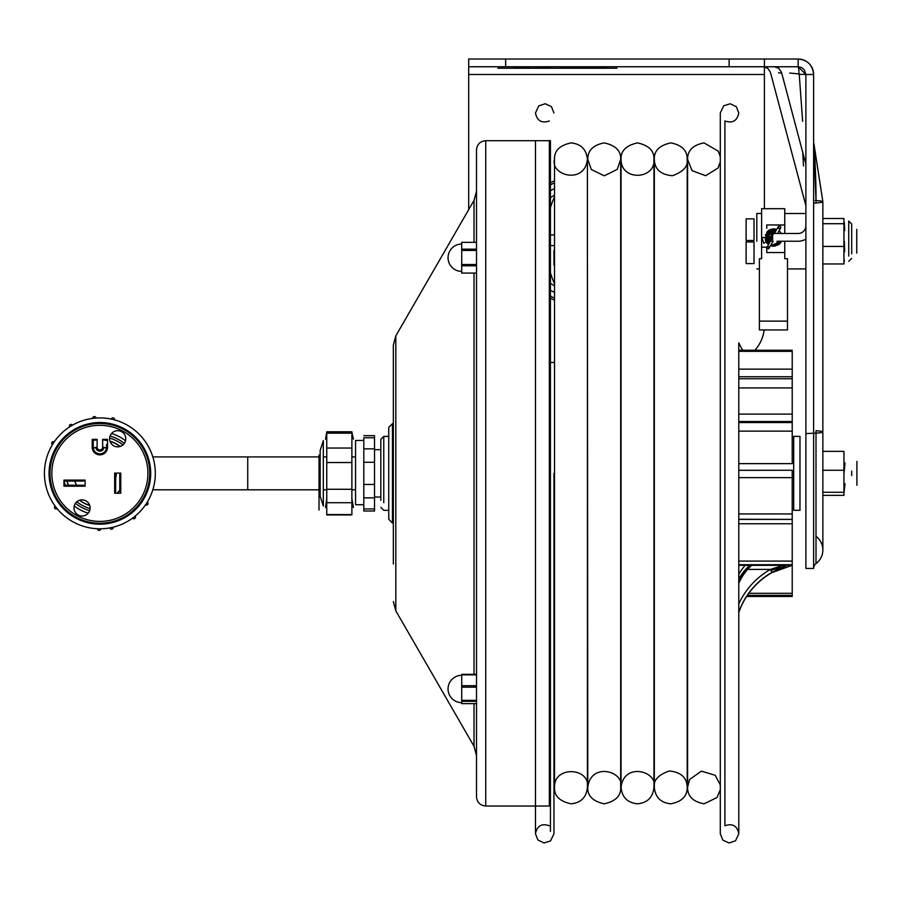 <?xml version="1.0" encoding="UTF-8"?>
<svg xmlns="http://www.w3.org/2000/svg" width="902" height="902" viewBox="0 0 902 902"><rect width="100%" height="100%" fill="white"/><g stroke="black" fill="none" stroke-linecap="round" stroke-linejoin="round"><path stroke-width="1.35" d="M851.691 471.126L851.691 475.579L851.691 471.126M851.691 475.038L851.691 471.667L851.691 475.038M844.035 492.695L845.027 483.754M822.861 495.356L843.934 495.356L843.934 451.361L822.861 451.361M844.035 473.358L845.027 462.952M844.035 454.01L843.934 451.552M822.861 470.269L843.934 470.269M822.861 492.267L843.934 492.267M856.9 473.358C856.9 432.159 856.9 514.546 856.9 473.358M553.963 473.358L553.963 833.752L553.963 473.358M549.341 140.689L549.341 806.027M553.963 727.486C553.963 754.658 553.963 700.313 553.963 727.486C553.963 754.658 553.963 700.313 553.963 727.486M553.963 257.724C553.963 282.991 553.963 232.457 553.963 257.724C553.963 232.457 553.963 282.991 553.963 257.724M553.963 688.981C553.963 714.26 553.963 663.714 553.963 688.981C553.963 663.714 553.963 714.26 553.963 688.981M553.963 785.281C553.963 794.594 553.963 794.594 553.963 785.281L553.963 715.872C553.963 723.111 553.963 723.111 553.963 715.872L553.963 785.281M550.434 140.689L550.434 831.407L550.434 140.689L485.738 140.689L485.738 806.027C480.135 805.475 477.045 802.397 476.504 796.782L476.504 703.639L461.723 703.639L461.723 700.369L461.723 701.316L476.504 701.316L476.504 700.369L461.723 700.369L461.723 685.723L461.723 687.177L476.504 687.177L476.504 685.723L461.723 685.723L461.723 674.335L476.504 674.335L476.504 273.069L461.723 273.069L461.723 264.523L461.723 265.819L476.504 265.819L476.504 265.008L476.504 265.819M720.303 156.892L718.296 151.164L704.034 142.899C692.984 145.008 687.504 150.499 687.583 159.35L687.583 787.356C687.504 796.218 692.984 801.698 704.034 803.806L716.921 797.582L720.303 789.814L720.303 833.752L720.303 112.964L723.72 105.782L730.259 103.753L736.404 106.774L738.783 112.964C737.193 120.891 732.582 123.563 724.915 120.969L724.915 825.747C732.582 823.154 737.193 825.815 738.783 833.752L738.783 342.771A76.884 75.937 180 0 0 742.707 350.235M789.261 422.564L789.261 421.505M738.783 351.352L792.215 351.352L792.215 369.143L738.783 369.143M738.783 387.928L792.215 387.928L792.215 369.143M792.215 387.928L792.215 414.097L738.783 414.097M738.783 431.133L792.215 431.133L792.215 414.097M792.215 431.133L792.215 463.639L738.783 463.639M738.783 470.258L792.215 470.258L792.215 477.62L792.215 470.258L738.783 470.325M738.783 477.62L792.215 477.62L792.215 513.937L738.783 513.937M738.783 519.259L792.215 519.405L792.215 513.937M738.783 523.769L792.215 523.769L792.215 519.405L738.783 519.405M792.215 523.769L792.215 561.089L738.783 561.089M738.783 564.697L792.215 564.697L792.215 565.328L792.215 561.089M738.783 565.328L792.215 565.328L771.886 572.646A73.93 73.017 -0 0 0 738.783 612.605L738.783 833.752L735.536 840.777L729.053 842.975L722.829 840.1L720.303 833.752M791.392 565.768L792.215 565.768L792.215 593.291L748.795 593.291M747.352 595.354L792.215 595.354L792.215 596.47L792.215 593.291M738.783 421.505L792.215 421.505L792.215 422.564L792.215 421.223M792.215 421.505L792.215 422.564L738.783 422.564M738.783 376.754L792.215 376.754L792.215 378.75L738.783 378.75M745.176 565.328A76.884 59.746 -0 0 0 738.783 574.224M738.783 578.881A76.884 59.746 180 0 1 749.663 565.328M783.116 565.328L770.409 569.421A76.884 75.937 -0 0 0 738.783 603.934M770.951 570.38L782.902 566.997M738.783 612.368A73.93 73.017 180 0 1 771.886 572.42L770.409 569.421L747.611 569.421M771.886 572.42L787.164 565.328M751.524 565.328A73.93 57.457 -0 0 0 738.783 583.29M738.783 582.365A73.93 57.457 180 0 1 750.565 565.328M799.973 436.85L799.973 510.318L793.692 510.318L793.692 436.85M777.129 241.229L777.129 245.367L770.77 245.367M768.267 230.686L768.267 244.273M784.751 241.229L784.751 252.537L766.779 252.537L766.779 248.512M784.751 252.537L784.751 258.716L787.48 258.716L787.48 329.94L759.394 329.94L759.394 321.123L787.48 321.123M766.779 228.341L766.779 224.959L784.751 224.959L784.751 208.7L761.604 208.7L761.604 258.716L759.394 258.716L759.394 321.123M766.779 232.164L766.779 242.886M756.801 241.229L756.801 213.503L756.801 241.229M763.735 243.258L766.102 241.894L763.735 243.258L762.235 238.478M762.201 237.53L764.93 237.53L762.201 237.53M769.056 247.013L767.128 246.562L766.723 248.433L768.594 248.851L769.056 247.013M779.463 228.725A1.364 1.353 -90.7 0 0 780.613 226.673A1.364 1.353 -90.7 0 0 778.268 226.684A1.364 1.353 -90.7 0 0 779.463 228.725L778.268 226.684L774.39 233.494M805.892 225.759A7.735 7.735 0 0 1 798.157 233.494L772.619 233.494L772.619 241.229L769.992 241.229M777.062 241.229L798.157 241.229A15.469 15.469 0 0 0 805.892 239.154M816.006 563.592A16.969 16.969 0 0 0 822.861 549.961A16.969 16.969 0 0 1 816.006 563.592L816.006 433.152L805.892 433.569L805.892 568.452L813.627 568.452L813.627 433.569L813.627 568.339A5.919 5.919 0 0 1 816.006 563.592A5.919 5.919 0 0 0 813.627 568.339M805.892 433.569L805.892 74.494L799.228 74.291L802.656 121.353M813.627 203.356L816.006 202.939C815.825 180.062 815.126 160.398 813.908 143.959C814.472 149.416 816.242 181.291 816.006 200.548L813.627 141.873M816.006 202.939A16.969 1.488 0 0 0 822.861 201.744L822.861 431.957A16.969 1.488 0 0 0 816.006 430.75L816.006 433.152A16.969 1.488 0 0 0 822.861 431.957L822.861 549.961A16.969 16.969 0 0 0 816.006 536.34M815.442 171.019L814.269 148.751M813.908 143.756L822.861 201.744A16.969 1.488 0 0 0 816.006 200.548L815.126 200.47M813.627 433.569L813.627 74.494L805.892 74.494L804.201 69.657L801.495 67.515L798.157 66.759L764.4 66.759L764.4 59.025L729.132 59.025L729.132 66.759L764.4 66.759M799.905 59.126A15.469 15.469 0 0 1 813.627 74.494C812.702 65.091 807.549 59.938 798.157 59.025L764.4 59.025M505.65 66.759L505.65 59.025L468.69 59.025L468.69 66.759L729.132 66.759M505.65 59.025L729.132 59.025M789.701 73.039L798.947 73.941A7.396 0.789 90 0 0 798.157 66.759L798.157 59.025M802.679 151.344L803.502 165.923M778.55 72.814L781.696 73.028M805.892 74.494L798.157 66.759M468.69 66.759L468.69 209.659M550.434 362.469L554.516 362.469M764.129 329.94A36.959 36.959 0 0 1 754.895 350.235M764.4 208.7L764.4 66.849M554.516 300.118A64.685 64.685 0 0 1 550.434 298.235A64.685 64.685 0 0 0 554.516 300.118M550.434 182.745A64.685 64.685 0 0 1 554.516 180.851A64.685 64.685 0 0 0 550.434 182.745M554.516 285.765A51.752 51.752 0 0 1 550.434 283.239M550.434 197.73A51.752 51.752 0 0 1 554.516 195.215M554.516 182.858A62.836 62.836 0 0 0 550.434 184.82M550.434 296.149A62.836 62.836 0 0 0 554.516 298.111M746.123 241.961L754.027 241.961L754.027 263.587L746.123 263.587L746.123 241.961M856.753 241.229C856.753 200.03 856.753 282.416 856.753 241.229L856.753 239.064L856.753 241.229M746.123 218.859L754.027 218.859L754.027 240.484L746.123 240.484L746.123 218.859M851.691 253.868L851.691 224.034L851.691 253.868M848.737 256.044L848.737 221.08L848.737 256.044M822.861 223.707L843.934 223.707L843.934 218.498L822.861 218.498M822.861 246.438L843.934 246.438L843.934 223.707M822.861 263.959L843.934 263.959L843.934 246.438M843.934 263.632L844.34 259.934M844.678 230.653L844.34 222.512M844.678 251.793L844.34 241.229M784.751 224.959L784.751 233.494M784.751 213.503L805.892 213.503M592.095 67.492L561.281 67.492L592.095 67.492M596.222 67.492L561.608 67.492L596.222 67.492M583.459 67.492L595.76 67.492L583.459 67.492M606.279 67.492L561.281 67.492L606.279 67.492M578.385 67.492L577.032 67.492L578.385 67.492M605.964 67.492L561.608 67.492L605.964 67.492M550.378 67.718L535.596 67.718L550.378 67.718M542.936 67.718L547.548 67.718L542.936 67.718M538.55 67.718L547.424 67.718L538.55 67.718M543.308 67.718L544.977 67.718L543.308 67.718M616.912 68.236L497.893 68.236L616.912 68.236M514.895 68.236L529.677 68.236L514.895 68.236M525.347 68.236L518.391 68.236L525.347 68.236M519.62 68.236L520.589 68.236M524.964 68.236L526.17 68.236L524.964 68.236M535.529 68.236L534.954 68.236L535.529 68.236M605.749 68.236C576.231 68.236 635.256 68.236 605.749 68.236M529.677 67.718L514.895 67.718L529.677 67.718M524.727 67.718L522.292 67.718L524.727 67.718M520.195 67.718L517.759 67.718L520.195 67.718M517.601 67.718L527.151 67.718L517.601 67.718M517.759 67.718L527.005 67.718L517.759 67.718M383.767 502.696L383.767 436.388L388.751 436.388L388.751 430.998L388.751 519.304L388.751 427.413L392.449 423.714L392.449 522.991L388.751 519.304M383.767 436.388L380.813 439.353L380.813 500.351M654.322 246.043A16.631 16.631 0 0 1 653.95 246.956M554.516 245.592L550.434 245.592M554.516 283.656A92.41 92.41 0 0 1 550.434 272.866A92.41 92.41 0 0 0 554.516 283.656M653.95 233.573A16.631 16.631 0 0 1 654.322 234.486M550.434 207.663A92.41 92.41 0 0 1 554.516 196.873A92.41 92.41 0 0 0 550.434 207.663M550.434 234.937L554.516 234.937M374.533 497.859L374.533 435.689L374.533 437.763L363.81 437.763L363.81 511.017L363.81 508.942L374.533 508.942L374.533 511.017L374.533 497.859L363.81 497.859M363.81 440.447L355.568 440.447L355.568 504.725L363.81 504.725M152.833 489.809L320.165 489.809L320.165 496.258L323.311 506.067L323.311 440.638L320.165 450.448L320.165 456.908L247.734 456.908L247.734 489.809L247.734 456.908L152.833 456.908M320.165 496.258L320.165 450.448M319.015 510.058L319.015 455.048L319.015 510.058M351.881 433.174L351.881 448.046L326.75 448.046L326.75 433.174L351.881 433.174L351.881 431.776L326.75 432.126L325.521 439.195M353.426 439.195L351.881 432.126M353.426 507.522L351.881 498.659M326.75 498.659L325.521 507.522M351.881 502.718L351.881 514.58L326.75 514.58L326.75 502.718L351.881 502.718L351.881 489.279L326.75 489.279L326.75 462.534L351.881 462.534L351.881 489.279M326.75 502.718L326.75 489.279M326.75 433.174L326.75 432.126M326.75 462.534L326.75 448.046M351.881 462.534L351.881 448.046M654.322 245.479A16.45 16.45 0 0 1 653.95 246.483M653.95 234.046A16.45 16.45 0 0 1 654.322 235.039M393.34 564.021L393.34 345.128L393.34 564.021M476.504 672.881L476.504 273.069M476.504 264.523L476.504 249.629L476.504 250.44L461.723 250.44L461.723 249.177L461.723 264.523L476.504 264.523L461.723 265.008M476.504 242.345L476.504 191.179L476.504 242.345L461.723 242.345L461.723 249.177L476.504 249.177M485.738 140.689C480.135 141.231 477.045 144.309 476.504 149.924L476.504 796.782M380.813 507.364L383.767 510.318L388.751 510.318L388.751 515.718M461.723 674.854L476.504 674.854M476.504 703.639L476.504 701.316M461.723 249.629L476.504 249.629M116.324 473.099A16.45 16.45 0 0 1 114.667 480.563M75.464 503.282A38.628 38.628 0 0 0 89.681 510.611M124.296 443.423A38.628 38.628 0 0 0 110.078 436.094M144.67 440.672A55.45 55.45 0 0 0 49.182 450.899A55.45 55.45 0 0 0 105.782 528.482A55.45 55.45 0 0 0 144.67 440.672M75.001 423.805A55.45 55.45 0 0 0 72.419 425.192A1.646 1.646 0 0 0 70.164 424.639A1.646 1.646 0 0 0 69.612 426.894A1.646 1.646 0 0 1 70.164 424.639A1.646 1.646 0 0 1 72.419 425.192M97.506 528.752A55.45 55.45 0 0 0 100.787 528.798A1.646 1.646 0 0 1 99.13 530.421A1.646 1.646 0 0 1 97.506 528.752A1.646 1.646 0 0 0 99.13 530.421A1.646 1.646 0 0 0 100.787 528.798M137.363 514.208A55.45 55.45 0 0 0 139.72 511.908M52.451 444.63A1.646 1.646 0 0 1 51.966 442.352A1.646 1.646 0 0 1 54.244 441.867A1.646 1.646 0 0 0 51.966 442.352A1.646 1.646 0 0 0 52.451 444.63M92.771 418.37A1.646 1.646 0 0 1 94.236 416.566A1.646 1.646 0 0 1 96.04 418.043A1.646 1.646 0 0 0 94.236 416.566A1.646 1.646 0 0 0 92.771 418.37M111.329 419.103A1.646 1.646 0 0 1 113.314 417.885A1.646 1.646 0 0 1 114.52 419.881A1.646 1.646 0 0 0 113.314 417.885A1.646 1.646 0 0 0 111.329 419.103M147.308 502.076A1.646 1.646 0 0 1 147.793 504.353A1.646 1.646 0 0 1 145.515 504.838A1.646 1.646 0 0 0 147.793 504.353A1.646 1.646 0 0 0 147.308 502.076M135.153 516.124A1.646 1.646 0 0 1 134.872 518.436A1.646 1.646 0 0 1 132.56 518.143A1.646 1.646 0 0 0 134.872 518.436A1.646 1.646 0 0 0 135.153 516.124M113.1 527.196A1.646 1.646 0 0 1 111.837 529.158A1.646 1.646 0 0 1 109.886 527.884A1.646 1.646 0 0 0 111.837 529.158A1.646 1.646 0 0 0 113.1 527.196M57.108 508.627A1.646 1.646 0 0 1 54.797 508.345A1.646 1.646 0 0 1 55.09 506.033A1.646 1.646 0 0 0 54.797 508.345A1.646 1.646 0 0 0 57.108 508.627M131.038 513.509A50.828 50.828 0 0 1 49.531 480.259A50.828 50.828 0 0 1 119.075 426.296A50.828 50.828 0 0 1 131.038 513.509M51.831 473.358A48.054 48.054 0 0 1 123.901 431.742A48.054 48.054 0 0 1 123.901 514.974A48.054 48.054 0 0 1 51.831 473.358M73.987 507.939A8.073 8.073 0 0 1 86.107 500.948A8.073 8.073 0 0 1 86.107 514.929A8.073 8.073 0 0 1 73.987 507.939M109.616 438.767A8.073 8.073 0 0 1 121.736 431.776A8.073 8.073 0 0 1 121.736 445.768A8.073 8.073 0 0 1 109.616 438.767M102.648 439.353L107.564 439.353L107.564 447.189A7.69 7.69 0 0 1 99.885 454.867A7.69 7.69 0 0 1 92.196 447.189L92.196 439.353L97.112 439.353L97.112 447.189A2.774 2.774 0 0 0 99.885 449.951A2.774 2.774 0 0 0 102.648 447.189L102.648 439.353M85.092 480.101L85.092 486.201L63.952 486.201L63.952 480.101L85.092 480.101M120.767 473.099L120.767 493.202L114.667 493.202L114.667 473.099L120.767 473.099M49.982 473.358A49.903 49.903 0 0 1 124.826 430.141A49.903 49.903 0 0 1 124.826 516.564A49.903 49.903 0 0 1 49.982 473.358A49.903 49.903 0 0 0 124.826 516.564A49.903 49.903 0 0 0 124.826 430.141A49.903 49.903 0 0 0 49.982 473.358M109.649 438.124A36.554 36.554 0 0 1 122.897 444.957M90.11 508.581A36.554 36.554 0 0 1 76.862 501.76M65.654 486.201A36.554 36.554 0 0 1 63.952 480.101M92.196 440.503A33.746 33.746 0 0 1 97.112 439.725M102.648 439.725A33.746 33.746 0 0 1 107.564 440.503M109.976 441.157A33.746 33.746 0 0 1 120.237 446.434M89.783 505.548A33.746 33.746 0 0 1 79.523 500.272M68.676 486.201A33.746 33.746 0 0 1 66.816 480.101M66.985 480.101A33.588 33.588 0 0 0 68.845 486.201M79.714 500.215A33.588 33.588 0 0 0 89.715 505.368M120.045 446.501A33.588 33.588 0 0 0 110.044 441.349M107.564 440.661A33.588 33.588 0 0 0 102.648 439.883M97.112 439.883A33.588 33.588 0 0 0 92.196 440.661M92.275 448.294A26.192 26.192 0 0 1 97.112 447.313M102.648 447.313A26.192 26.192 0 0 1 107.485 448.294M120.767 489.155A26.192 26.192 0 0 1 116.967 493.202M77.053 486.201A26.192 26.192 0 0 1 74.573 480.101M74.652 480.101A26.113 26.113 0 0 0 77.144 486.201M116.854 493.202A26.113 26.113 0 0 0 120.767 489.042M107.473 448.362A26.113 26.113 0 0 0 102.648 447.381M97.112 447.381A26.113 26.113 0 0 0 92.286 448.362M65.508 481.082L83.536 481.082L65.508 481.082M69.995 481.082L79.049 481.082L69.995 481.082M83.536 485.22L65.508 485.22L83.536 485.22M69.995 485.22L79.049 485.22L69.995 485.22M119.786 473.618L119.786 491.646L119.786 473.618M119.786 478.105L119.786 487.159L119.786 478.105M115.648 491.646L115.648 473.618L115.648 491.646M115.648 478.105L115.648 487.159L115.648 478.105M103.877 447.189A3.991 3.991 0 0 1 99.885 451.18A3.991 3.991 0 0 1 95.883 447.189A3.991 3.991 0 0 0 99.885 451.18A3.991 3.991 0 0 0 103.877 447.189M106.537 444.415L106.537 447.189A6.652 6.652 0 0 1 99.885 453.841A6.652 6.652 0 0 1 93.222 447.189L93.222 439.973L93.222 447.189A6.652 6.652 0 0 0 99.885 453.841A6.652 6.652 0 0 0 106.537 447.189L106.537 444.415M745.672 569.421L746.822 569.421M786.465 565.588L782.158 565.588L786.443 565.599M761.604 247.204L766.61 247.204M468.69 74.494L764.4 74.494M554.516 188.552A57.66 57.66 0 0 0 550.434 190.728M550.434 290.241A57.66 57.66 0 0 0 554.516 292.417M374.533 484.453L363.81 484.453M374.533 462.275L363.81 462.275M374.533 437.763L363.81 437.763M374.533 448.858L363.81 448.858M393.34 345.128L395.809 335.894L395.809 610.823L393.34 601.578M395.809 335.894L474.024 200.413L474.024 242.345M474.024 249.629L474.024 250.44M474.024 265.008L474.024 265.819M474.024 273.069L474.024 674.335M474.024 685.723L474.024 687.177M474.024 703.639L474.024 746.292L476.504 755.526M74.235 505.954A41.469 41.469 0 0 0 88.227 513.159M125.525 440.762A41.469 41.469 0 0 0 111.532 433.558M587.416 704.372L587.788 787.108M620.677 704.372L621.05 787.356C623.891 761.638 658.325 771.345 653.95 787.356L653.95 159.35C655.867 179.318 620.971 181.787 621.05 159.35L621.05 787.356C622.03 797.345 627.51 802.836 637.5 803.806C647.489 802.836 652.969 797.345 653.95 787.356L653.95 161.684M587.416 242.334L587.788 787.356C590.72 761.547 625.063 771.436 620.677 787.356L620.677 159.35L617.261 169.384L604.295 175.8L591.272 169.475L587.788 159.35C587.698 150.499 593.178 145.008 604.239 142.899C615.615 145.402 621.106 150.893 620.677 159.35M620.677 242.334L621.05 161.684M535.484 140.689L535.484 833.752L537.863 839.931L544.007 842.964L550.547 840.923L553.963 833.752M549.341 120.969C541.685 123.563 537.062 120.891 535.484 112.964L538.731 105.929L545.214 103.73L551.426 106.605L553.963 112.964M549.341 825.747C541.685 823.154 537.062 825.815 535.484 833.752L535.484 806.027M738.783 350.235L792.215 350.235M746.619 596.47L792.215 596.47M799.973 436.388L793.692 436.388M787.48 329.94L759.394 329.94M761.604 213.503L756.801 213.503M759.394 268.943L756.801 268.943M766.102 241.894L769.846 229.683L776.735 229.367L766.069 241.826L768.211 244.352L766.937 243.089L776.735 229.367L771.289 229.131L765.313 240.101L768.222 244.352L769.823 229.694L776.735 229.367L766.238 242.142L768.222 244.341L764.93 237.925L776.746 229.356L767.918 230.957L768.211 244.352L773.533 228.804L776.735 229.367L769.068 230.111L767.162 243.348L768.211 244.352L766.159 241.995L776.735 229.367L767.252 231.6L768.222 244.352L765.415 234.667L776.735 229.367M779.102 230.709L781.391 233.494M781.56 241.229L778.685 244.656L770.579 245.694L775.021 246.145L781.56 241.229L770.579 245.694L781.56 241.229L779.587 243.923L770.579 245.682L780.016 243.495L781.56 241.229L779.835 243.709L770.579 245.694L781.56 241.229L780.162 243.337L770.579 245.694L779.858 243.675L781.56 241.229L770.579 245.694L773.138 246.235L781.56 241.229L772.462 246.178L770.579 245.694M768.222 244.352L764.93 237.53M780.613 228.037L777.513 233.494M773.115 241.229L768.662 248.805L766.655 248.309L772.619 236.595M779.418 225.996L778.268 226.684M813.908 143.655L822.861 201.744M774.344 66.759L778.685 68.169L781.482 72.239L805.892 164.288M763.261 66.759L767.85 68.36L770.398 72.239L805.892 205.679M848.737 221.08L851.691 224.034M848.737 261.366L851.691 258.412M787.48 268.943L805.892 268.943M392.449 510.318L393.34 510.318M392.449 436.388L393.34 436.388M374.533 511.017L363.81 511.017M374.533 435.689L363.81 435.689M374.533 497.013L380.813 497.013M374.533 449.703L380.813 449.703M351.881 514.941L326.75 514.941M351.881 431.776L326.75 431.776M654.322 771.413L654.322 787.356C655.292 797.345 660.771 802.836 670.772 803.806C681.822 801.698 687.301 796.218 687.211 787.356L687.211 159.35C688.26 166.306 683.333 171.763 672.407 175.721C660.681 174.706 654.649 169.26 654.322 159.35L654.322 771.413M687.211 787.356C686.918 777.524 680.92 772.067 669.205 770.984C658.257 774.874 653.296 780.331 654.322 787.356L654.322 159.35C653.939 150.848 659.418 145.357 670.772 142.899C681.822 145.008 687.301 150.499 687.211 159.35L687.211 159.35M587.788 787.356C587.36 795.823 592.851 801.303 604.239 803.806C615.615 801.303 621.106 795.823 620.677 787.356L620.677 787.108M720.303 161.808L717.958 168.11L705.646 175.721L692.082 170.658L687.583 159.35L687.583 787.356L689.568 779.531L701.35 771.131L715.207 775.292L720.303 784.898M653.95 159.35C654.367 150.893 648.888 145.402 637.5 142.899C626.112 145.402 620.632 150.893 621.05 159.35M587.416 787.356L587.416 159.35C584.767 184.887 550.164 175.552 554.516 159.35L554.516 787.356C553.783 765.302 590.449 767.591 587.416 787.356C586.435 797.345 580.956 802.836 570.966 803.806C559.578 801.303 554.099 795.823 554.516 787.356L554.516 159.35C554.099 150.893 559.578 145.402 570.966 142.899C580.956 143.88 586.435 149.36 587.416 159.35L587.416 187.064M395.809 610.823L474.024 746.292M474.024 200.413L476.504 191.179M485.738 806.027L550.434 806.027M461.723 675.305A13.677 13.677 0 0 0 448.046 688.981A13.677 13.677 0 0 0 461.723 702.658M461.723 244.047A13.677 13.677 0 0 0 448.046 257.724A13.677 13.677 0 0 0 461.723 271.401M323.311 489.809L326.75 489.809M351.881 489.809L355.568 489.809M323.311 456.908L326.75 456.908M351.881 456.908L355.568 456.908"/></g></svg>
